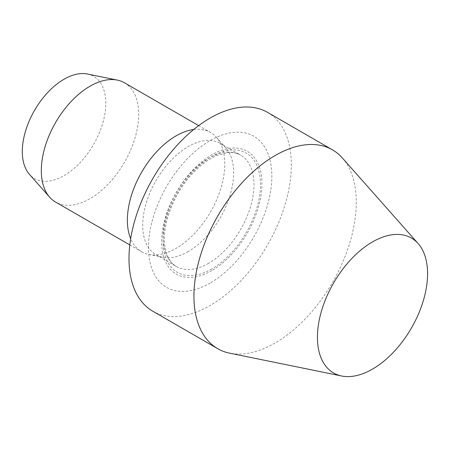 <?xml version="1.0" encoding="UTF-8"?>
<svg xmlns="http://www.w3.org/2000/svg" width="450" height="450" viewBox="0 0 450 450"><rect width="100%" height="100%" fill="white"/><g stroke="black" fill="none" stroke-linecap="round" stroke-linejoin="round"><path stroke-width="0.34" stroke-dasharray="2.25 1.69" d="M87.441 74.002A59.034 34.082 -60 0 1 103.967 118.508A59.034 34.082 -60 0 1 64.052 175.629A59.034 34.082 -60 0 1 29.481 174.398M124.464 82.778A68.878 39.769 -60 0 1 135.023 137.97A68.878 39.769 -60 0 1 90.028 198.664A68.878 39.769 -60 0 1 55.592 202.072M193.714 129.499A68.878 39.769 -60 0 1 210.51 132.452A68.878 39.769 -60 0 1 216.411 137.301A68.878 39.769 -60 0 1 219.088 193.635A68.878 39.769 -60 0 1 176.068 248.338A68.878 39.769 -60 0 1 148.781 254.436A68.878 39.769 -60 0 1 141.632 251.752A68.878 39.769 -60 0 1 130.674 238.68M188.19 251.584A64.282 37.114 -60 0 1 162.72 257.276A64.282 37.114 -60 0 1 156.049 254.768A64.282 37.114 -60 0 1 156.043 180.54A64.282 37.114 -60 0 1 220.331 143.426A64.282 37.114 -60 0 1 225.838 147.949A64.282 37.114 -60 0 1 228.336 200.526A64.282 37.114 -60 0 1 188.19 251.584M211.787 270.619A70.909 40.939 -60 0 1 168.362 208.845A70.909 40.939 -60 0 1 255.206 158.704A70.909 40.939 -60 0 1 211.787 270.619M210.161 283.016A87.244 50.372 -60 0 1 156.735 207.011A87.244 50.372 -60 0 1 263.588 145.322A87.244 50.372 -60 0 1 210.161 283.016M267.559 112.371A114.795 66.279 -60 0 1 285.154 204.356A114.795 66.279 -60 0 1 210.161 305.511A114.795 66.279 -60 0 1 152.764 311.197M342.332 157.939A114.795 66.279 -60 0 1 346.798 251.826A114.795 66.279 -60 0 1 275.102 343.007A114.795 66.279 -60 0 1 229.618 353.166M208.541 263.334A64.282 37.114 -60 0 1 176.4 266.518A64.282 37.114 -60 0 1 176.394 192.291A64.282 37.114 -60 0 1 240.683 155.171A64.282 37.114 -60 0 1 250.537 206.685A64.282 37.114 -60 0 1 208.541 263.334M211.787 268.959A68.878 39.769 -60 0 1 169.611 208.952A68.878 39.769 -60 0 1 253.963 160.251A68.878 39.769 -60 0 1 211.787 268.959M129.808 244.924L141.632 251.752M198.681 125.623L210.51 132.452M225.838 147.949L216.411 137.301M162.72 257.276L148.781 254.436M156.049 254.768L176.4 266.518C170.438 263.363 166.59 256.494 164.863 245.908C161.572 225.112 174.201 191.874 193.877 172.136C201.499 164.334 209.16 158.816 216.849 155.582L226.721 152.803C232.335 152.162 236.987 152.949 240.683 155.171L220.331 143.426"/><path stroke-width="0.67" d="M129.808 244.924L55.592 202.072A68.878 39.769 -60 0 1 49.691 197.224L29.481 174.398A59.034 34.082 -60 0 1 34.538 110.385A59.034 34.082 -60 0 1 87.441 74.002L117.321 80.089A68.878 39.769 -60 0 1 124.464 82.778L198.681 125.623M49.691 197.224A68.878 39.769 -60 0 1 55.592 122.541A68.878 39.769 -60 0 1 117.321 80.089M130.674 238.68A68.878 39.769 -60 0 1 141.632 172.221A68.878 39.769 -60 0 1 193.714 129.499M341.651 375.998L229.618 353.166A114.795 66.279 -60 0 1 217.704 348.688L152.764 311.197A114.795 66.279 -60 0 1 152.764 178.644A114.795 66.279 -60 0 1 267.559 112.371L332.499 149.861A114.795 66.279 -60 0 1 342.332 157.939L418.123 243.546A77.884 44.966 -60 0 1 421.149 307.243A77.884 44.966 -60 0 1 372.504 369.101A77.884 44.966 -60 0 1 341.651 375.998A77.884 44.966 -60 0 1 333.562 283.028A77.884 44.966 -60 0 1 418.123 243.546M217.704 348.688A114.795 66.279 -60 0 1 217.704 216.135A114.795 66.279 -60 0 1 332.499 149.861"/></g></svg>
